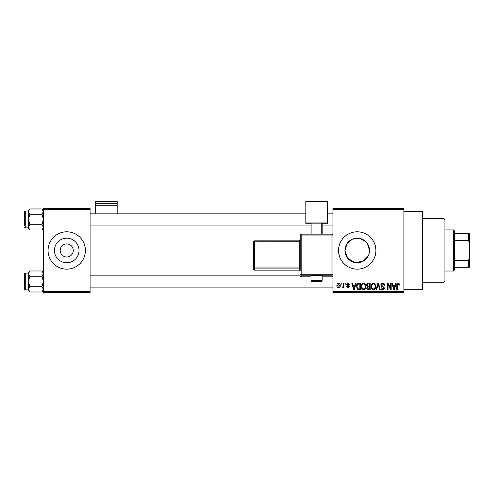 <?xml version="1.0" encoding="UTF-8"?>
<svg xmlns="http://www.w3.org/2000/svg" width="494" height="494" viewBox="0 0 494 494"><rect width="100%" height="100%" fill="white"/><g stroke="black" fill="none" stroke-linecap="round" stroke-linejoin="round"><path stroke-width="0.74" d="M60.194 250.47A6.539 6.539 0 0 0 66.733 257.01A6.539 6.539 0 0 0 73.273 250.47A6.539 6.539 0 0 0 66.733 243.931A6.539 6.539 0 0 0 60.194 250.47M54.439 250.47A12.294 12.294 0 0 0 66.733 262.765A12.294 12.294 0 0 0 79.021 250.47A12.294 12.294 0 0 0 66.733 238.182A12.294 12.294 0 0 0 54.439 250.47M48.054 250.47A18.679 18.679 0 0 0 66.733 269.15A18.679 18.679 0 0 0 85.413 250.47A18.679 18.679 0 0 0 66.733 231.791A18.679 18.679 0 0 0 48.054 250.47M367.425 243.622L369.506 250.47L369.265 252.897M368.561 255.207L363.034 261.301L354.803 262.524L347.72 258.276L344.923 250.47L347.01 243.622L352.481 239.127L359.638 238.423L365.912 241.782M369.506 250.47A12.294 12.294 0 0 1 357.218 262.765A12.294 12.294 0 0 1 344.923 250.47A12.294 12.294 0 0 1 357.218 238.182A12.294 12.294 0 0 1 369.506 250.47M338.538 250.47A18.679 18.679 0 0 0 357.218 269.15A18.679 18.679 0 0 0 375.897 250.47A18.679 18.679 0 0 0 357.218 231.791A18.679 18.679 0 0 0 338.538 250.47M403.919 211.241L422.598 211.241L422.598 289.7L403.919 289.7M403.919 209.376L332.931 209.376L332.931 208.443L403.919 208.443L403.919 292.504L332.931 292.504L332.931 291.571L403.919 291.571M341.082 283.161L341.675 283.161L341.675 284.099L341.082 284.099L341.082 283.161M345.158 283.161L345.751 283.161L345.751 284.099L345.158 284.099L345.158 283.161M355.489 283.161L356.112 283.161L354.303 289.7L353.679 289.7L351.784 283.161L352.401 283.161L352.92 285.118L354.976 285.118L355.489 283.161M365.288 284.106L365.875 286.347C366.005 288.2 365.239 289.348 363.578 289.787C361.954 289.361 361.188 288.237 361.293 286.427L361.88 284.075L363.584 283.081L365.288 284.106M375.057 284.106L375.644 286.347C375.773 288.2 375.008 289.348 373.347 289.787C371.716 289.361 370.957 288.237 371.056 286.427L371.649 284.075L373.347 283.081L375.057 284.106M382.671 283.081C383.962 283.216 384.616 283.951 384.641 285.285L384.048 285.371L382.622 283.84L381.417 284.964L384.474 287.996C384.431 289.101 383.863 289.694 382.782 289.787C381.627 289.675 381.028 289.021 380.991 287.835L381.584 287.749L382.764 289.021L383.881 287.971L383.69 287.304L381.726 286.532L380.825 284.976C380.886 283.791 381.504 283.161 382.671 283.081M395.564 283.161L396.188 283.161L394.385 289.7L393.755 289.7L391.859 283.161L392.483 283.161L392.996 285.118L395.052 285.118L395.564 283.161M332.931 209.376L332.931 291.571M399.066 283.537L399.418 285.118L398.825 285.199L398.102 283.84L397.466 284.334L397.38 289.7L396.787 289.7L396.787 285.26C396.639 284.075 397.09 283.346 398.133 283.081L399.066 283.537M390.587 283.161L391.18 283.161L391.18 289.7L390.544 289.7L388.037 284.458L388.037 289.7L387.444 289.7L387.444 283.161L388.08 283.161L390.587 288.397L390.587 283.161M377.904 283.161L378.484 283.161L380.25 289.7L379.633 289.7L378.231 283.927L376.663 289.7L376.039 289.7L377.904 283.161M368.363 283.161L370.21 283.161L370.21 289.7L368.363 289.7C367.326 289.657 366.776 289.113 366.727 288.058L367.369 286.687L366.554 285.081C366.567 283.852 367.172 283.216 368.363 283.161M358.7 283.161L360.441 283.161L360.441 289.7L357.835 289.583L356.452 286.471C356.298 284.606 357.045 283.507 358.7 283.161M348.122 283.081L349.573 284.606L348.98 284.692L348.085 283.76L347.282 284.495L349.486 286.65L348.147 288.002L346.769 286.644L347.368 286.557L348.128 287.323L348.894 286.742L346.689 284.612L348.122 283.081M343.46 283.161L344.052 283.161L344.052 287.916L343.46 287.916L343.46 287.162L342.75 288.002L342.188 287.749L342.354 287.07L343.349 286.6L343.46 283.161M338.575 283.081C339.779 283.383 340.329 284.204 340.236 285.538C340.335 286.884 339.786 287.699 338.575 288.002C337.39 287.712 336.834 286.903 336.92 285.588C336.809 284.229 337.359 283.389 338.575 283.081M90.081 292.504L43.379 292.504L43.379 291.571L90.081 291.571L90.081 292.504M90.081 209.376L43.379 209.376L43.379 208.443L90.081 208.443L90.081 291.571M43.379 209.376L43.379 291.571M394.298 287.786L394.854 285.878L393.199 285.878L394.027 289.021L394.298 287.786M373.341 289.021C374.613 288.669 375.181 287.774 375.045 286.335C375.131 284.989 374.563 284.161 373.353 283.84C372.112 284.18 371.544 285.05 371.649 286.446L371.902 287.922L373.341 289.021M369.611 288.934L369.611 286.983L367.876 287.045L367.32 287.953L368.58 288.934L369.611 288.934M369.611 286.217L369.611 283.927L367.74 284.007L367.153 285.075L368.438 286.217L369.611 286.217M363.578 289.021C364.85 288.669 365.418 287.774 365.282 286.335C365.362 284.989 364.8 284.161 363.59 283.84C362.343 284.18 361.775 285.05 361.886 286.446L362.139 287.922L363.578 289.021M359.848 288.934L359.848 283.927L358.78 283.927L357.286 284.877L357.045 286.477L357.946 288.805L359.848 288.934M354.223 287.786L354.772 285.878L353.117 285.878L353.945 289.021L354.223 287.786M338.594 287.323L339.637 285.544L338.563 283.76L337.519 285.544L338.594 287.323M444.081 218.712L445.014 219.651L445.014 281.296L444.081 282.228L444.081 218.712L422.598 218.712M43.379 228.555L41.971 229.963L29.844 229.963L28.436 227.339L29.844 224.708L28.436 219.459L29.844 214.211L28.436 211.586L29.844 208.962L28.436 210.37L28.436 211.586L28.436 211.055L25.262 211.055A0.562 0.562 0 0 0 24.7 211.617L24.7 225.999M24.7 212.926L24.7 211.617A0.562 0.562 0 0 1 25.262 211.055L25.262 227.87A0.562 0.562 0 0 1 24.7 227.308M25.262 227.87L28.436 227.87M43.379 210.37L41.971 208.962L29.844 208.962M41.971 208.962L43.379 211.586L41.971 214.211L29.844 214.211M41.971 214.211L43.379 219.459L41.971 224.708L29.844 224.708M41.971 224.708L43.379 227.339L41.971 229.963M28.436 211.586L28.436 228.555L29.844 229.963M453.424 271.021L453.424 229.926L454.356 230.859L454.356 270.088L453.424 271.021L445.014 271.021M453.424 229.926L445.014 229.926M469.3 267.285L468.368 267.285L468.368 260.573L469.3 258.615L469.3 267.285M454.356 267.285L468.368 267.285M454.356 233.662L469.3 233.662L469.3 258.615M454.356 260.573L468.368 260.573M469.3 242.332L468.368 240.368L468.368 233.662M454.356 240.368L468.368 240.368M43.379 290.571L41.971 291.979L29.844 291.979L28.436 289.354L29.844 286.73L28.436 281.481L29.844 276.232L28.436 273.608L29.844 270.984L28.436 272.392L28.436 290.571L29.844 291.979M24.7 274.942L24.7 273.639A0.562 0.562 0 0 1 25.262 273.077L25.262 289.885A0.562 0.562 0 0 1 24.7 289.33L24.7 273.639A0.562 0.562 0 0 1 25.262 273.077L28.436 273.077M25.262 289.885L28.436 289.885M43.379 272.392L41.971 270.984L29.844 270.984M41.971 270.984L43.379 273.608L41.971 276.232L29.844 276.232M41.971 276.232L43.379 281.481L41.971 286.73L29.844 286.73M41.971 286.73L43.379 289.354L41.971 291.979M24.7 289.33L24.7 288.021M117.171 203.343L117.171 201.496L95.688 201.496L95.688 203.343L117.171 203.343L117.171 213.859M117.171 205.276L95.688 205.276L95.688 213.859M95.688 205.276L95.688 203.343M316.586 275.436L310.979 275.633L310.979 280.302L322.187 280.302L322.187 275.633L316.586 275.436M300.241 269.804L300.241 267.872L299.308 267.902L299.308 268.872L254.472 268.872L254.472 270.125L299.308 270.125L299.308 268.872A0.932 0.932 180 0 1 300.241 269.804L300.241 235.07L300.241 267.872L300.241 241.733L254.472 241.77L254.472 267.902L299.308 267.902L299.308 240.868L300.241 239.936A0.932 0.932 180 0 1 299.308 240.868L254.472 240.868A0.932 0.932 0 0 0 253.539 241.801L253.539 243.054M300.241 271.058L300.241 271.058A0.932 0.932 180 0 0 299.308 270.125L300.241 271.058M327.324 222.967L305.842 222.967L305.842 201.496L327.324 201.496L327.324 223.757L322.187 223.757M310.979 223.757L305.842 223.757L305.842 222.967M310.979 234.131L310.979 223.195L311.918 223.165L311.918 234.131M321.254 234.131L321.254 223.165L311.918 223.165M321.254 223.165L322.187 223.195L322.187 234.131M332.931 236.719L332.931 275.924A0.932 0.932 180 0 1 331.999 276.856L331.999 275.207L301.173 275.207L301.173 276.856L310.979 276.856L301.173 276.856A0.932 0.932 180 0 1 300.241 275.924A0.932 0.932 0 0 0 301.173 276.856L301.173 276.856M253.539 269.193A0.932 0.932 0 0 0 254.472 270.125L254.472 270.125A0.932 0.932 -0 0 1 253.539 269.193L253.539 241.801L254.472 241.77L254.472 240.868A0.932 0.932 0 0 0 253.539 241.801M316.586 281.074L316.586 281.401L316.586 281.074M331.999 235.033L301.173 235.033L301.173 274.238L331.999 274.238L331.999 235.033L332.931 235.07A0.932 0.932 0 0 0 331.999 234.131L331.999 235.033M331.999 276.856L322.187 276.856L331.999 276.856A0.932 0.932 0 0 0 332.931 275.924M300.241 235.07L301.173 235.033L301.173 234.131A0.932 0.932 0 0 0 300.241 235.07A0.932 0.932 0 0 1 301.173 234.131L331.999 234.131A0.932 0.932 180 0 1 332.931 235.07M253.539 267.939A0.932 0.932 -0 0 0 254.472 268.872L254.472 267.902L253.539 267.939M300.241 274.275A0.932 0.932 -0 0 0 301.173 275.207L301.173 274.238L300.241 274.275M331.999 275.207A0.932 0.932 0 0 0 332.931 274.275L331.999 274.238L331.999 275.207M444.081 282.228L422.598 282.228M332.931 213.859L327.324 213.859M305.842 213.859L90.081 213.859M332.931 225.066L322.187 225.066M310.979 225.066L90.081 225.066M90.081 287.088L332.931 287.088M90.081 275.88L300.241 275.88M310.979 280.302C312.702 281.969 309.349 280.987 316.586 281.401C322.421 281.043 321.088 281.975 322.187 280.302M254.472 270.125L299.308 270.125M254.472 240.868L299.308 240.868M301.173 234.131L331.999 234.131"/></g></svg>
